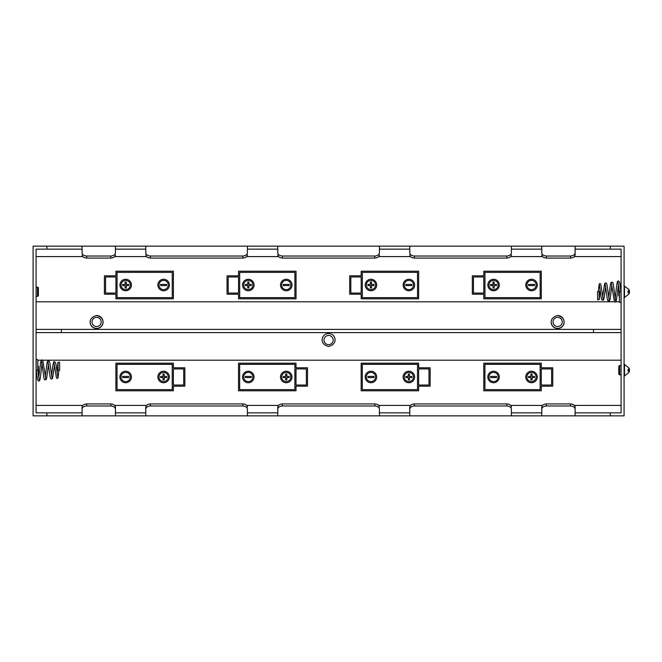 <?xml version="1.0" encoding="UTF-8"?>
<svg xmlns="http://www.w3.org/2000/svg" width="662" height="662" viewBox="0 0 662 662"><rect width="100%" height="100%" fill="white"/><g stroke="black" fill="none" stroke-linecap="round" stroke-linejoin="round"><path stroke-width="0.99" d="M36.087 296.394L37.469 296.394A0.919 0.919 0 0 0 38.388 295.475L38.388 288.111L38.388 295.475M37.469 296.394L37.469 287.192A0.919 0.919 0 0 1 38.388 288.111M38.388 293.978L38.388 289.608L38.388 293.978M37.469 287.192L36.087 287.192M627.932 370.207A1.15 0.488 -90 0 1 628.412 369.057A1.15 0.488 -90 0 1 628.9 370.207A1.15 0.488 -90 0 1 628.412 371.357A1.15 0.488 -90 0 1 627.932 370.207M628.197 371.233A1.15 0.488 90 0 0 628.461 370.207A1.15 0.488 90 0 0 628.197 369.181M621.097 365.606L619.715 365.606A0.919 0.919 0 0 0 618.796 366.525L618.796 373.889L618.796 366.525M619.715 365.606L619.715 374.808A0.919 0.919 0 0 1 618.796 373.889M618.796 368.022L618.796 372.392L618.796 368.022M619.715 374.808L621.097 374.808M623.935 376.19L624.506 375.9A6.901 2.913 90 0 0 624.58 375.842L628.751 372.615A2.532 1.067 -90 0 0 629.479 370.207A2.532 1.067 -90 0 0 628.751 367.807L624.58 364.572A6.901 2.913 90 0 0 624.506 364.514L623.935 364.232M627.932 291.793A1.15 0.488 -90 0 1 628.412 290.643A1.15 0.488 -90 0 1 628.9 291.793A1.15 0.488 -90 0 1 628.412 292.943A1.15 0.488 -90 0 1 627.932 291.793M628.197 292.819A1.15 0.488 90 0 0 628.461 291.793A1.15 0.488 90 0 0 628.197 290.767M620.981 301.806L620.981 291.793L619.375 291.793L619.375 301.806C619.913 302.832 620.443 302.832 620.981 301.806L621.097 301.798M597.596 291.71L599.127 291.868L597.596 291.71M618.796 289.608L618.796 293.978L618.796 289.608M618.92 287.656A0.919 0.919 0 0 0 618.796 288.111L618.796 295.475L618.796 288.111M619.375 296.328A0.919 0.919 0 0 1 618.796 295.475M620.476 287.192L621.097 287.192M623.935 297.768L624.506 297.486A6.901 2.913 90 0 0 624.58 297.428L628.751 294.193A2.532 1.067 -90 0 0 629.479 291.793A2.532 1.067 -90 0 0 628.751 289.385L624.58 286.158A6.901 2.913 90 0 0 624.506 286.1L623.935 285.81M36.203 360.194L36.203 370.207L37.817 370.207L37.817 360.194C37.279 359.168 36.741 359.168 36.203 360.194L36.087 360.202M59.597 370.29L58.066 370.132L59.597 370.29M38.388 372.392L38.388 368.022L38.388 372.392M38.272 374.344A0.919 0.919 0 0 0 38.388 373.889L38.388 366.525L38.388 373.889M37.817 365.672A0.919 0.919 0 0 1 38.388 366.525M36.708 374.808L36.087 374.808M557.652 317.355A4.601 4.601 0 0 0 553.051 321.947A4.601 4.601 0 0 0 557.652 326.548A4.601 4.601 0 0 0 562.253 321.947A4.601 4.601 0 0 0 557.652 317.355M557.652 315.509C547.441 317.934 550.726 328.741 557.652 328.393C564.587 328.733 567.872 317.942 557.652 315.509A6.438 6.438 0 0 1 560.325 327.806A6.438 6.438 0 0 1 558.488 328.335M557.652 328.393A6.438 6.438 0 0 1 551.611 319.721M328.592 335.452A4.601 4.601 0 0 0 323.991 340.053A4.601 4.601 0 0 0 328.592 344.645A4.601 4.601 0 0 0 333.193 340.053A4.601 4.601 0 0 0 328.592 335.452M96.594 315.509C86.374 317.934 89.66 328.741 96.594 328.393C103.52 328.733 106.814 317.942 96.594 315.509A6.438 6.438 0 0 1 103.015 321.533A6.438 6.438 0 0 1 97.422 328.335M96.594 317.355A4.601 4.601 0 0 0 91.993 321.947A4.601 4.601 0 0 0 96.594 326.548A4.601 4.601 0 0 0 101.187 321.947A4.601 4.601 0 0 0 96.594 317.355M96.594 328.393A6.438 6.438 0 0 1 91.008 325.166M90.578 324.248A6.438 6.438 0 0 1 90.553 319.721M125.656 382.744A5.751 5.751 0 0 0 131.407 376.992A5.751 5.751 0 0 0 125.656 371.241A5.751 5.751 0 0 0 119.905 376.992A5.751 5.751 0 0 0 125.656 382.744M125.656 372.392A4.601 4.601 0 0 0 121.055 376.992A4.601 4.601 0 0 0 125.656 381.593A4.601 4.601 0 0 0 130.257 376.992A4.601 4.601 0 0 0 125.656 372.392M163.597 382.744A5.751 5.751 0 0 0 169.348 376.992A5.751 5.751 0 0 0 163.597 371.241A5.751 5.751 0 0 0 157.854 376.992A5.751 5.751 0 0 0 163.597 382.744M163.597 372.392A4.601 4.601 0 0 0 159.004 376.992A4.601 4.601 0 0 0 163.597 381.593A4.601 4.601 0 0 0 168.198 376.992A4.601 4.601 0 0 0 163.597 372.392M248.291 382.744A5.751 5.751 0 0 0 254.043 376.992A5.751 5.751 0 0 0 248.291 371.241A5.751 5.751 0 0 0 242.54 376.992A5.751 5.751 0 0 0 248.291 382.744M248.291 372.392A4.601 4.601 0 0 0 243.69 376.992A4.601 4.601 0 0 0 248.291 381.593A4.601 4.601 0 0 0 252.892 376.992A4.601 4.601 0 0 0 248.291 372.392M286.232 382.744A5.751 5.751 0 0 0 291.983 376.992A5.751 5.751 0 0 0 286.232 371.241A5.751 5.751 0 0 0 280.489 376.992A5.751 5.751 0 0 0 286.232 382.744M286.232 372.392A4.601 4.601 0 0 0 281.64 376.992A4.601 4.601 0 0 0 286.232 381.593A4.601 4.601 0 0 0 290.833 376.992A4.601 4.601 0 0 0 286.232 372.392M370.927 382.744A5.751 5.751 0 0 0 376.678 376.992A5.751 5.751 0 0 0 370.927 371.241A5.751 5.751 0 0 0 365.176 376.992A5.751 5.751 0 0 0 370.927 382.744M370.927 372.392A4.601 4.601 0 0 0 366.326 376.992A4.601 4.601 0 0 0 370.927 381.593A4.601 4.601 0 0 0 375.528 376.992A4.601 4.601 0 0 0 370.927 372.392M408.868 382.744A5.751 5.751 0 0 0 414.619 376.992A5.751 5.751 0 0 0 408.868 371.241A5.751 5.751 0 0 0 403.125 376.992A5.751 5.751 0 0 0 408.868 382.744M408.868 372.392A4.601 4.601 0 0 0 404.275 376.992A4.601 4.601 0 0 0 408.868 381.593A4.601 4.601 0 0 0 413.469 376.992A4.601 4.601 0 0 0 408.868 372.392M493.562 382.744A5.751 5.751 0 0 0 499.313 376.992A5.751 5.751 0 0 0 493.562 371.241A5.751 5.751 0 0 0 487.82 376.992A5.751 5.751 0 0 0 493.562 382.744M493.562 372.392A4.601 4.601 0 0 0 488.961 376.992A4.601 4.601 0 0 0 493.562 381.593A4.601 4.601 0 0 0 498.163 376.992A4.601 4.601 0 0 0 493.562 372.392M531.503 382.744A5.751 5.751 0 0 0 537.254 376.992A5.751 5.751 0 0 0 531.503 371.241A5.751 5.751 0 0 0 525.76 376.992A5.751 5.751 0 0 0 531.503 382.744M531.503 372.392A4.601 4.601 0 0 0 526.911 376.992A4.601 4.601 0 0 0 531.503 381.593A4.601 4.601 0 0 0 536.104 376.992A4.601 4.601 0 0 0 531.503 372.392M531.528 290.759A5.751 5.751 0 0 0 537.279 285.008A5.751 5.751 0 0 0 531.528 279.256A5.751 5.751 0 0 0 525.785 285.008A5.751 5.751 0 0 0 531.528 290.759M531.528 280.407A4.601 4.601 0 0 0 526.927 285.008A4.601 4.601 0 0 0 531.528 289.608A4.601 4.601 0 0 0 536.129 285.008A4.601 4.601 0 0 0 531.528 280.407M493.587 290.759A5.751 5.751 0 0 0 499.338 285.008A5.751 5.751 0 0 0 493.587 279.256A5.751 5.751 0 0 0 487.836 285.008A5.751 5.751 0 0 0 493.587 290.759M493.587 280.407A4.601 4.601 0 0 0 488.986 285.008A4.601 4.601 0 0 0 493.587 289.608A4.601 4.601 0 0 0 498.188 285.008A4.601 4.601 0 0 0 493.587 280.407M408.893 290.759A5.751 5.751 0 0 0 414.644 285.008A5.751 5.751 0 0 0 408.893 279.256A5.751 5.751 0 0 0 403.15 285.008A5.751 5.751 0 0 0 408.893 290.759M408.893 280.407A4.601 4.601 0 0 0 404.292 285.008A4.601 4.601 0 0 0 408.893 289.608A4.601 4.601 0 0 0 413.493 285.008A4.601 4.601 0 0 0 408.893 280.407M370.952 290.759A5.751 5.751 0 0 0 376.703 285.008A5.751 5.751 0 0 0 370.952 279.256A5.751 5.751 0 0 0 365.201 285.008A5.751 5.751 0 0 0 370.952 290.759M370.952 280.407A4.601 4.601 0 0 0 366.351 285.008A4.601 4.601 0 0 0 370.952 289.608A4.601 4.601 0 0 0 375.553 285.008A4.601 4.601 0 0 0 370.952 280.407M286.257 290.759A5.751 5.751 0 0 0 292.008 285.008A5.751 5.751 0 0 0 286.257 279.256A5.751 5.751 0 0 0 280.506 285.008A5.751 5.751 0 0 0 286.257 290.759M286.257 280.407A4.601 4.601 0 0 0 281.656 285.008A4.601 4.601 0 0 0 286.257 289.608A4.601 4.601 0 0 0 290.858 285.008A4.601 4.601 0 0 0 286.257 280.407M248.316 290.759A5.751 5.751 0 0 0 254.067 285.008A5.751 5.751 0 0 0 248.316 279.256A5.751 5.751 0 0 0 242.565 285.008A5.751 5.751 0 0 0 248.316 290.759M248.316 280.407A4.601 4.601 0 0 0 243.715 285.008A4.601 4.601 0 0 0 248.316 289.608A4.601 4.601 0 0 0 252.917 285.008A4.601 4.601 0 0 0 248.316 280.407M163.622 290.759A5.751 5.751 0 0 0 169.373 285.008A5.751 5.751 0 0 0 163.622 279.256A5.751 5.751 0 0 0 157.87 285.008A5.751 5.751 0 0 0 163.622 290.759M163.622 280.407A4.601 4.601 0 0 0 159.021 285.008A4.601 4.601 0 0 0 163.622 289.608A4.601 4.601 0 0 0 168.222 285.008A4.601 4.601 0 0 0 163.622 280.407M125.681 290.759A5.751 5.751 0 0 0 131.432 285.008A5.751 5.751 0 0 0 125.681 279.256A5.751 5.751 0 0 0 119.93 285.008A5.751 5.751 0 0 0 125.681 290.759M125.681 280.407A4.601 4.601 0 0 0 121.08 285.008A4.601 4.601 0 0 0 125.681 289.608A4.601 4.601 0 0 0 130.282 285.008A4.601 4.601 0 0 0 125.681 280.407M328.592 333.607C321.649 333.259 318.397 344.091 328.592 346.491C338.812 344.066 335.526 333.259 328.592 333.607M621.097 405.417L574.401 405.417M542.476 405.417L510.7 405.417M410.481 405.417L378.705 405.417M278.479 405.417L246.711 405.417M146.484 405.417L114.716 405.417M82.791 405.417L36.087 405.417M621.097 256.583L574.401 256.583M542.476 256.583L510.7 256.583M410.481 256.583L378.705 256.583M278.487 256.583L246.711 256.583M146.492 256.583L114.716 256.583M82.791 256.583L36.087 256.583M36.087 329.386L61.384 329.386L61.384 332.614L593.5 332.614L593.5 329.386L621.097 329.386M61.384 329.386L593.5 329.386M46.894 415.852L33.1 415.852L33.1 246.148L46.894 246.148L46.894 249.135L36.087 249.135L36.087 412.865L46.894 412.865L46.894 415.852L82.08 415.852L82.08 406.998C82.345 405.202 83.875 404.176 86.681 403.919L110.827 403.919C113.624 404.176 115.155 405.202 115.428 406.998L115.428 409.083C115.163 407.262 113.632 406.228 110.827 405.972L86.681 405.972C83.884 406.228 82.353 407.262 82.08 409.083M621.097 249.135L621.097 412.865L610.29 412.865L610.29 415.852L624.084 415.852L624.084 246.148L610.29 246.148L610.29 249.135L621.097 249.135M541.764 246.148L541.764 252.917C542.029 254.738 543.56 255.772 546.365 256.029L570.512 256.029C573.309 255.772 574.839 254.738 575.104 252.917L575.104 246.148L409.77 246.148L409.77 252.917C410.035 254.738 411.565 255.772 414.371 256.029L506.811 256.029C509.608 255.772 511.138 254.738 511.412 252.917L511.412 246.148M277.775 246.148L277.775 252.917C278.04 254.738 279.571 255.772 282.376 256.029L374.816 256.029C377.613 255.772 379.144 254.738 379.417 252.917L379.417 246.148L145.781 246.148L145.781 252.917C146.045 254.738 147.576 255.772 150.382 256.029L242.822 256.029C245.619 255.772 247.149 254.738 247.423 252.917L247.423 246.148M575.104 415.852L575.104 409.083C574.848 407.262 573.309 406.228 570.512 405.972L546.365 405.972C543.568 406.228 542.029 407.262 541.764 409.083L541.764 415.852L610.29 415.852M511.412 415.852L511.412 409.083C511.147 407.262 509.616 406.228 506.811 405.972L414.371 405.972C411.574 406.228 410.035 407.262 409.77 409.083L409.77 415.852L541.764 415.852M379.417 415.852L379.417 409.083C379.152 407.262 377.621 406.228 374.816 405.972L282.376 405.972C279.579 406.228 278.04 407.262 277.775 409.083L277.775 415.852L409.77 415.852M247.423 415.852L247.423 409.083C247.158 407.262 245.627 406.228 242.822 405.972L150.382 405.972C147.576 406.228 146.045 407.262 145.781 409.083L145.781 415.852L277.775 415.852M575.104 252.917L575.104 255.002C574.848 256.798 573.309 257.824 570.512 258.081L570.512 256.029M575.104 255.002L575.104 249.135L610.29 249.135M511.412 252.917L511.412 249.135L541.764 249.135L541.764 252.917M546.365 256.029L546.365 258.081C543.56 257.824 542.029 256.798 541.764 255.002M546.365 258.081L570.512 258.081M511.412 255.002C511.147 256.798 509.616 257.824 506.811 258.081L506.811 256.029M379.417 252.917L379.417 249.135L409.77 249.135L409.77 252.917M414.371 256.029L414.371 258.081C411.565 257.824 410.035 256.798 409.77 255.002M414.371 258.081L506.811 258.081M379.417 255.002C379.152 256.798 377.621 257.824 374.816 258.081L374.816 256.029M247.423 252.917L247.423 249.135L277.775 249.135L277.775 252.917M282.376 256.029L282.376 258.081C279.571 257.824 278.04 256.798 277.775 255.002M282.376 258.081L374.816 258.081M247.423 255.002C247.158 256.798 245.627 257.824 242.822 258.081L242.822 256.029M46.894 246.148L82.08 246.148L82.08 252.917C82.345 254.738 83.875 255.772 86.681 256.029L110.827 256.029C113.624 255.772 115.155 254.738 115.428 252.917L115.428 249.135L145.781 249.135L145.781 252.917M150.382 256.029L150.382 258.081C147.576 257.824 146.045 256.798 145.781 255.002M150.382 258.081L242.822 258.081M541.764 409.083L541.764 406.998C542.021 405.202 543.56 404.176 546.365 403.919L570.512 403.919C573.309 404.176 574.839 405.202 575.104 406.998L575.104 409.083M541.764 406.998L541.764 412.865L511.412 412.865L511.412 409.083M610.29 412.865L575.104 412.865L575.104 406.998M409.77 409.083L409.77 406.998C410.026 405.202 411.565 404.176 414.371 403.919L506.811 403.919C509.608 404.176 511.138 405.202 511.412 406.998M409.77 406.998L409.77 412.865L379.417 412.865L379.417 409.083M277.775 409.083L277.775 406.998C278.032 405.202 279.571 404.176 282.376 403.919L374.816 403.919C377.613 404.176 379.144 405.202 379.417 406.998M277.775 406.998L277.775 412.865L247.423 412.865L247.423 409.083M145.781 409.083L145.781 406.998C146.037 405.202 147.576 404.176 150.382 403.919L242.822 403.919C245.619 404.176 247.149 405.202 247.423 406.998M145.781 406.998L145.781 412.865L115.428 412.865L115.428 406.998M115.428 252.917L115.428 246.148L82.08 246.148M115.428 246.148L145.781 246.148M379.417 246.148L409.77 246.148M575.104 246.148L610.29 246.148M82.08 415.852L115.428 415.852L115.428 409.083M115.428 415.852L145.781 415.852M46.894 249.135L82.08 249.135L82.08 252.917M115.428 255.002C115.163 256.798 113.632 257.824 110.827 258.081L110.827 256.029M86.681 256.029L86.681 258.081C83.884 257.824 82.345 256.798 82.08 255.002M86.681 258.081L110.827 258.081M82.08 406.998L82.08 412.865L46.894 412.865M621.097 332.614L593.5 332.614M61.384 332.614L36.087 332.614M117.058 297.66L172.244 297.66L172.244 272.363L117.058 272.363L117.058 297.66M115.908 275.814L115.908 271.213L173.394 271.213L173.394 298.81L115.908 298.81L115.908 294.209L104.406 294.209L104.406 275.814L115.908 275.814M115.908 293.059L115.908 276.964L105.556 276.964L105.556 293.059L115.908 293.059M126.252 287.995L126.252 285.587L128.668 285.587L128.668 284.437L126.252 284.437L126.252 282.02L125.101 282.02L125.101 284.437L122.693 284.437L122.693 285.587L125.101 285.587L125.101 287.995L126.252 287.995M160.634 285.587L160.634 284.437L166.609 284.437L166.609 285.587L160.634 285.587M239.694 297.66L294.88 297.66L294.88 272.363L239.694 272.363L239.694 297.66M238.543 275.814L238.543 271.213L296.03 271.213L296.03 298.81L238.543 298.81L238.543 294.209L227.041 294.209L227.041 275.814L238.543 275.814M238.543 293.059L238.543 276.964L228.191 276.964L228.191 293.059L238.543 293.059M248.887 287.995L248.887 285.587L251.303 285.587L251.303 284.437L248.887 284.437L248.887 282.02L247.745 282.02L247.745 284.437L245.329 284.437L245.329 285.587L247.745 285.587L247.745 287.995L248.887 287.995M283.27 285.587L283.27 284.437L289.244 284.437L289.244 285.587L283.27 285.587M362.329 297.66L417.515 297.66L417.515 272.363L362.329 272.363L362.329 297.66M361.179 275.814L361.179 271.213L418.665 271.213L418.665 298.81L361.179 298.81L361.179 294.209L349.677 294.209L349.677 275.814L361.179 275.814M361.179 293.059L361.179 276.964L350.827 276.964L350.827 293.059L361.179 293.059M371.523 287.995L371.523 285.587L373.939 285.587L373.939 284.437L371.523 284.437L371.523 282.02L370.381 282.02L370.381 284.437L367.964 284.437L367.964 285.587L370.381 285.587L370.381 287.995L371.523 287.995M405.905 285.587L405.905 284.437L411.88 284.437L411.88 285.587L405.905 285.587M484.965 297.66L540.151 297.66L540.151 272.363L484.965 272.363L484.965 297.66M483.814 275.814L483.814 271.213L541.301 271.213L541.301 298.81L483.814 298.81L483.814 294.209L472.32 294.209L472.32 275.814L483.814 275.814M483.814 293.059L483.814 276.964L473.462 276.964L473.462 293.059L483.814 293.059M494.158 287.995L494.158 285.587L496.574 285.587L496.574 284.437L494.158 284.437L494.158 282.02L493.016 282.02L493.016 284.437L490.6 284.437L490.6 285.587L493.016 285.587L493.016 287.995L494.158 287.995M528.541 285.587L528.541 284.437L534.524 284.437L534.524 285.587L528.541 285.587M540.134 364.34L484.94 364.34L484.94 389.637L540.134 389.637L540.134 364.34M541.284 386.186L541.284 390.787L483.79 390.787L483.79 363.19L541.284 363.19L541.284 367.791L552.778 367.791L552.778 386.186L541.284 386.186M541.284 368.941L541.284 385.036L551.628 385.036L551.628 368.941L541.284 368.941M530.932 374.005L530.932 376.413L528.516 376.413L528.516 377.563L530.932 377.563L530.932 379.98L532.082 379.98L532.082 377.563L534.499 377.563L534.499 376.413L532.082 376.413L532.082 374.005L530.932 374.005M496.558 376.413L496.558 377.563L490.575 377.563L490.575 376.413L496.558 376.413M417.499 364.34L362.304 364.34L362.304 389.637L417.499 389.637L417.499 364.34M418.641 386.186L418.641 390.787L361.154 390.787L361.154 363.19L418.641 363.19L418.641 367.791L430.143 367.791L430.143 386.186L418.641 386.186M418.641 368.941L418.641 385.036L428.993 385.036L428.993 368.941L418.641 368.941M408.297 374.005L408.297 376.413L405.88 376.413L405.88 377.563L408.297 377.563L408.297 379.98L409.447 379.98L409.447 377.563L411.863 377.563L411.863 376.413L409.447 376.413L409.447 374.005L408.297 374.005M373.914 376.413L373.914 377.563L367.94 377.563L367.94 376.413L373.914 376.413M294.863 364.34L239.669 364.34L239.669 389.637L294.863 389.637L294.863 364.34M296.005 386.186L296.005 390.787L238.519 390.787L238.519 363.19L296.005 363.19L296.005 367.791L307.507 367.791L307.507 386.186L296.005 386.186M296.005 368.941L296.005 385.036L306.357 385.036L306.357 368.941L296.005 368.941M285.661 374.005L285.661 376.413L283.245 376.413L283.245 377.563L285.661 377.563L285.661 379.98L286.812 379.98L286.812 377.563L289.228 377.563L289.228 376.413L286.812 376.413L286.812 374.005L285.661 374.005M251.279 376.413L251.279 377.563L245.304 377.563L245.304 376.413L251.279 376.413M172.228 364.34L117.033 364.34L117.033 389.637L172.228 389.637L172.228 364.34M173.37 386.186L173.37 390.787L115.883 390.787L115.883 363.19L173.37 363.19L173.37 367.791L184.872 367.791L184.872 386.186L173.37 386.186M173.37 368.941L173.37 385.036L183.722 385.036L183.722 368.941L173.37 368.941M163.026 374.005L163.026 376.413L160.609 376.413L160.609 377.563L163.026 377.563L163.026 379.98L164.176 379.98L164.176 377.563L166.592 377.563L166.592 376.413L164.176 376.413L164.176 374.005L163.026 374.005M128.643 376.413L128.643 377.563L122.669 377.563L122.669 376.413L128.643 376.413M624.506 364.514L624.506 375.9M624.506 286.1L624.506 297.486M621.097 360.202L42.823 360.202M41.301 360.202L37.817 360.202M36.087 301.798L614.369 301.798M615.892 301.798L619.375 301.798M570.512 405.972L570.512 403.919M546.365 403.919L546.365 405.972M506.811 405.972L506.811 403.919M414.371 403.919L414.371 405.972M374.816 405.972L374.816 403.919M282.376 403.919L282.376 405.972M242.822 405.972L242.822 403.919M150.382 403.919L150.382 405.972M110.827 405.972L110.827 403.919M86.681 403.919L86.681 405.972M620.981 291.793L619.682 282.252L618.473 280.895L617.605 281.441C617.332 281.499 616.876 283.262 615.908 292.347L615.13 298.67M617.414 293.349L616.181 301.26L615.503 302.095L614.419 301.855L611.456 283.361M615.536 300.705L614.154 290.668C613.293 283.071 612.896 282.459 612.664 282.326L611.158 282.227L610.472 284.155L608.709 297.677M611.87 285.421L610.877 293.423C609.983 301.078 609.512 300.805 609.495 300.788L607.997 300.879L607.286 298.852L605.217 284.304M609.114 299.729L607.708 289.724C606.897 283.088 606.458 283.262 606.417 283.237L605.622 282.848L604.596 283.75L602.677 296.742M605.639 286.381L604.638 294.218C603.173 303.775 603.446 298.661 602.668 300.291L601.634 299.406L601.071 296.89L599.391 284.85M603.074 298.81L600.748 284.006L599.871 283.518L599.201 283.915L598.249 291.743M600.045 288.889L599.317 299.398L598.084 299.952C597.745 298.355 597.587 303.494 597.521 291.719M617.522 292.356L618.482 284.403M618.068 282.368L619.375 291.793M599.151 298.794L599.127 291.868M36.203 370.207L37.511 379.748L38.719 381.105L39.579 380.559C39.852 380.501 40.316 378.738 41.276 369.653L42.062 363.33M39.778 368.651L41.003 360.74L41.689 359.905L42.773 360.145L45.736 378.639M41.648 361.295L43.038 371.332C43.899 378.929 44.288 379.541 44.52 379.674L46.034 379.773L46.721 377.845L48.475 364.323M45.314 376.579L46.307 368.577C47.209 360.922 47.672 361.195 47.689 361.212L49.187 361.121L49.898 363.148L51.967 377.696M48.069 362.271L49.476 372.276C50.295 378.912 50.734 378.738 50.775 378.763L51.562 379.152L52.588 378.25L54.516 365.258M51.545 375.619L52.546 367.782C54.011 358.225 53.746 363.339 54.524 361.709L55.55 362.594L56.113 365.11L57.801 377.15M54.11 363.19L56.444 377.994L57.321 378.482L57.983 378.085L58.935 370.257M57.139 373.111L57.875 362.602L59.1 362.048C59.439 363.645 59.605 358.506 59.671 370.281M39.67 369.644L38.702 377.597M39.116 379.632L37.817 370.207M58.041 363.206L58.066 370.132"/></g></svg>
